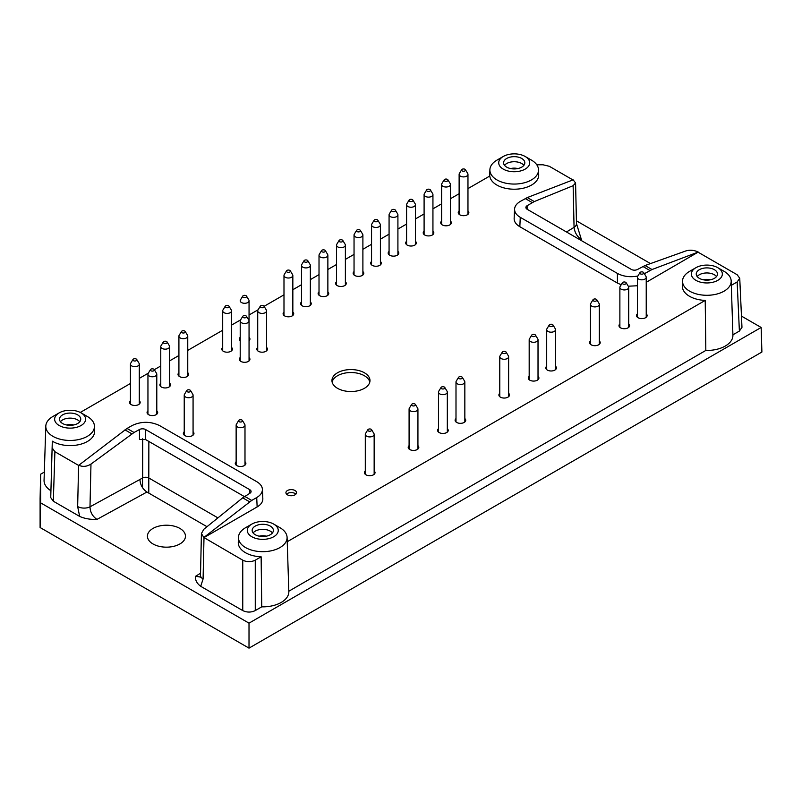 <?xml version="1.0" encoding="UTF-8"?>
<svg xmlns="http://www.w3.org/2000/svg" width="802" height="802" viewBox="0 0 802 802"><rect width="100%" height="100%" fill="white"/><g stroke="black" fill="none" stroke-linecap="round" stroke-linejoin="round"><path stroke-width="1.2" d="M510.643 168.57A8.842 5.103 180 0 1 517.771 168.57M703.294 279.798A8.842 5.103 180 0 1 710.422 279.798M504.538 165.322A10.616 6.125 180 0 1 506.704 163.518A10.616 6.125 180 0 1 523.876 165.322M697.189 276.55A10.616 6.125 180 0 1 699.354 274.745A10.616 6.125 180 0 1 716.527 276.55M506.704 158.465A10.616 6.125 180 0 1 518.272 157.132A10.616 6.125 180 0 1 524.829 162.796A10.616 6.125 180 0 1 514.212 168.931A10.616 6.125 180 0 1 503.596 162.796A10.616 6.125 180 0 1 506.704 158.465M699.354 269.693A10.616 6.125 180 0 1 710.923 268.359A10.616 6.125 180 0 1 717.469 274.023A10.616 6.125 180 0 1 706.863 280.149A10.616 6.125 180 0 1 696.246 274.023A10.616 6.125 180 0 1 699.354 269.693M531.415 160.089L525.16 156.48A15.479 8.932 180 0 1 525.16 169.122A15.479 8.932 180 0 1 503.265 169.122A15.479 8.932 180 0 1 503.265 156.48A15.479 8.932 180 0 1 525.16 156.48L531.415 160.089A24.321 14.045 180 0 1 538.533 169.763A24.321 14.045 180 0 1 515.255 184.049A24.321 14.045 180 0 1 489.942 170.966A24.321 14.045 180 0 1 489.892 169.763A24.321 14.045 180 0 1 497.009 160.089L503.265 156.48M527.104 209.242L527.104 205.723A4.421 2.556 0 0 0 525.891 207.487A4.421 2.556 0 0 0 527.185 209.292L631.334 269.422A4.421 2.556 0 0 0 637.51 269.472L645.069 265.522L652.016 269.532L644.928 273.422L644.928 274.685M724.056 271.317L717.8 267.698A15.479 8.932 180 0 1 717.8 280.339A15.479 8.932 180 0 1 695.915 280.339A15.479 8.932 180 0 1 695.915 267.698A15.479 8.932 180 0 1 717.8 267.698L724.056 271.317A24.321 14.045 180 0 1 731.183 280.981A24.321 14.045 180 0 1 705.229 295.256A24.321 14.045 180 0 1 682.532 280.981A24.321 14.045 180 0 1 689.66 271.317L695.915 267.698M527.104 205.723L534.282 201.563L573.129 185.703L575.575 182.956L573.139 179.838L527.335 197.553L534.282 201.563M520.257 217.322L519.836 226.715L617.42 283.056L617.42 273.422L520.257 217.322C516.418 215.026 514.523 212.279 514.573 209.091C514.784 206.124 516.678 203.568 520.257 201.442L527.335 197.553M617.42 273.422C623.375 276.57 630.192 277.432 637.881 276.018M644.357 273.733L644.928 273.422M652.016 269.532L698.231 252.059C694.161 250.124 690.091 249.723 686.011 250.876L645.069 265.522M576.417 220.811L650.502 263.577M741.459 316.098L761.158 327.467L761.9 352.028L249.011 648.136L40.1 527.526L40.621 502.844L249.011 623.154L249.011 648.136M576.488 223.638A8.842 5.243 -1.3 0 1 574.062 227.357C574.693 232.52 577.149 236.64 581.44 239.698L576.488 223.638L575.575 182.956M538.533 169.763L538.693 174.816A24.491 14.135 180 0 1 515.255 189.202A24.491 14.135 180 0 1 489.781 176.019L467.967 188.61M572.919 179.929L549.3 166.285L543.044 164.791L536.789 164.791M519.836 226.715C515.997 224.42 514.092 221.673 514.142 218.475L514.573 209.091M637.389 285.753L628.277 286.214M621.199 284.75L617.42 283.056M698.231 252.059L646.232 282.304M698.241 252.279L737.158 274.745L739.745 278.224L737.158 281.963L731.324 285.332M737.158 281.963L739.384 331.076L741.97 327.336L739.745 278.224M739.384 331.076L732.908 334.815M682.532 280.981L682.372 286.033A24.491 14.135 180 0 0 705.219 300.409L705.83 350.444A26.065 15.048 0 0 0 732.918 335.136L731.183 280.981M292.84 312.048A5.303 3.068 180 0 1 293.722 313.742A5.303 3.068 180 0 1 290.444 316.579A5.303 3.068 180 0 1 284.66 315.908A5.303 3.068 180 0 1 283.106 313.742A5.303 3.068 180 0 1 283.988 312.048M310.354 301.943A5.303 3.068 180 0 1 311.236 303.637A5.303 3.068 180 0 1 307.958 306.464A5.303 3.068 180 0 1 302.174 305.803A5.303 3.068 180 0 1 300.62 303.637A5.303 3.068 180 0 1 301.502 301.943M327.868 291.828A5.303 3.068 180 0 1 328.75 293.522A5.303 3.068 180 0 1 325.472 296.349A5.303 3.068 180 0 1 319.687 295.687A5.303 3.068 180 0 1 318.133 293.522A5.303 3.068 180 0 1 319.016 291.828M345.381 281.713A5.303 3.068 180 0 1 346.263 283.407A5.303 3.068 180 0 1 342.985 286.244A5.303 3.068 180 0 1 337.201 285.582A5.303 3.068 180 0 1 335.647 283.407A5.303 3.068 180 0 1 336.529 281.713M362.895 271.607A5.303 3.068 180 0 1 363.777 273.302A5.303 3.068 180 0 1 360.499 276.129A5.303 3.068 180 0 1 354.715 275.467A5.303 3.068 180 0 1 353.161 273.302A5.303 3.068 180 0 1 354.043 271.607M508.628 393.301A5.303 3.068 180 0 1 509.511 394.995A5.303 3.068 180 0 1 506.232 397.822A5.303 3.068 180 0 1 500.448 397.16A5.303 3.068 180 0 1 498.894 394.995A5.303 3.068 180 0 1 499.776 393.301M538.022 376.328A5.303 3.068 180 0 1 538.904 378.023A5.303 3.068 180 0 1 535.636 380.85A5.303 3.068 180 0 1 529.851 380.188A5.303 3.068 180 0 1 528.297 378.023A5.303 3.068 180 0 1 529.18 376.328M380.409 261.492A5.303 3.068 180 0 1 381.291 263.186A5.303 3.068 180 0 1 378.013 266.023A5.303 3.068 180 0 1 372.228 265.352A5.303 3.068 180 0 1 370.674 263.186A5.303 3.068 180 0 1 371.557 261.492M555.535 366.223A5.303 3.068 180 0 1 556.418 367.907A5.303 3.068 180 0 1 553.149 370.745A5.303 3.068 180 0 1 547.365 370.083A5.303 3.068 180 0 1 545.811 367.907A5.303 3.068 180 0 1 546.693 366.223M599.325 340.94A5.303 3.068 180 0 1 600.207 342.634A5.303 3.068 180 0 1 596.929 345.462A5.303 3.068 180 0 1 591.144 344.8A5.303 3.068 180 0 1 589.59 342.634A5.303 3.068 180 0 1 590.472 340.94M397.912 251.387A5.303 3.068 180 0 1 398.805 253.081A5.303 3.068 180 0 1 395.526 255.908A5.303 3.068 180 0 1 389.742 255.247A5.303 3.068 180 0 1 388.188 253.081A5.303 3.068 180 0 1 389.07 251.387M415.426 241.272A5.303 3.068 180 0 1 416.318 242.966A5.303 3.068 180 0 1 413.04 245.793A5.303 3.068 180 0 1 407.256 245.131A5.303 3.068 180 0 1 405.702 242.966A5.303 3.068 180 0 1 406.584 241.272M628.718 323.968A5.303 3.068 180 0 1 629.6 325.662A5.303 3.068 180 0 1 626.322 328.489A5.303 3.068 180 0 1 620.537 327.828A5.303 3.068 180 0 1 618.984 325.662A5.303 3.068 180 0 1 619.876 323.968M646.232 313.853A5.303 3.068 180 0 1 647.114 315.547A5.303 3.068 180 0 1 643.836 318.384A5.303 3.068 180 0 1 638.051 317.712A5.303 3.068 180 0 1 636.497 315.547A5.303 3.068 180 0 1 637.389 313.853M432.94 231.156A5.303 3.068 180 0 1 433.832 232.851A5.303 3.068 180 0 1 430.554 235.688A5.303 3.068 180 0 1 424.769 235.026A5.303 3.068 180 0 1 423.215 232.851A5.303 3.068 180 0 1 424.098 231.156M450.453 221.051A5.303 3.068 180 0 1 451.346 222.745A5.303 3.068 180 0 1 448.067 225.573A5.303 3.068 180 0 1 442.283 224.911A5.303 3.068 180 0 1 440.729 222.745A5.303 3.068 180 0 1 441.611 221.051M467.967 210.936A5.303 3.068 180 0 1 468.859 212.63A5.303 3.068 180 0 1 465.581 215.467A5.303 3.068 180 0 1 459.797 214.796A5.303 3.068 180 0 1 458.243 212.63A5.303 3.068 180 0 1 459.125 210.936M259.206 536.187A8.842 5.103 180 0 1 266.334 536.187M66.556 424.96A8.842 5.103 180 0 1 73.684 424.96M253.101 532.939A10.616 6.125 180 0 1 255.267 531.135A10.616 6.125 180 0 1 272.439 532.939M60.451 421.722A10.616 6.125 180 0 1 62.616 419.917A10.616 6.125 180 0 1 79.789 421.722M255.267 526.082A10.616 6.125 180 0 1 266.835 524.749A10.616 6.125 180 0 1 273.382 530.413A10.616 6.125 180 0 1 262.765 536.538A10.616 6.125 180 0 1 252.159 530.413A10.616 6.125 180 0 1 255.267 526.082M62.616 414.855A10.616 6.125 180 0 1 74.185 413.531A10.616 6.125 180 0 1 80.741 419.185A10.616 6.125 180 0 1 70.125 425.321A10.616 6.125 180 0 1 59.508 419.185A10.616 6.125 180 0 1 62.616 414.855M279.968 527.706L273.713 524.097A15.479 8.932 180 0 1 273.713 536.738A15.479 8.932 180 0 1 251.828 536.738A15.479 8.932 180 0 1 251.828 524.097A15.479 8.932 180 0 1 273.713 524.097L279.968 527.706A24.321 14.045 180 0 1 287.086 537.38A24.321 14.045 180 0 1 261.141 551.646A24.321 14.045 180 0 1 238.445 537.38A24.321 14.045 180 0 1 245.572 527.706L251.828 524.097M244.73 496.398L251.718 500.438L203.838 537.49L201.412 533.53L203.858 529.24L242.705 497.831L249.883 493.27A4.421 2.556 0 0 0 251.096 491.506A4.421 2.556 0 0 0 249.793 489.701L249.793 493.31M145.643 439.586L145.643 429.571A4.421 2.556 0 0 0 139.468 429.521L139.468 439.446L145.643 439.586L244.399 496.598M145.643 429.571L249.793 489.701M87.328 416.479L81.072 412.87A15.479 8.932 180 0 1 81.072 425.511A15.479 8.932 180 0 1 59.178 425.511A15.479 8.932 180 0 1 59.178 412.87A15.479 8.932 180 0 1 81.072 412.87L87.328 416.479A24.321 14.045 180 0 1 94.446 426.153A24.321 14.045 180 0 1 79.308 439.416A24.321 14.045 180 0 1 52.431 436.047A24.321 14.045 180 0 1 45.804 426.153A24.321 14.045 180 0 1 52.922 416.479L59.178 412.87M217.913 517.881L148.851 478.002A4.421 2.556 0 0 0 142.676 477.962L89.994 506.824C90.215 512.227 92.551 516.418 96.992 519.395L146.936 492.027C142.586 488.999 140.25 484.819 139.929 479.466M251.718 500.438L256.72 497.551C260.56 495.255 262.454 492.508 262.414 489.31C262.204 486.343 260.299 483.796 256.72 481.661L159.558 425.571C150.395 421.24 141.222 421.24 132.049 425.571L127.047 428.458L134.044 432.499L139.468 429.521M78.756 465.27C82.817 467.045 86.887 466.644 90.977 464.067L89.994 506.824A8.842 4.972 1.3 0 1 77.654 506.543L78.596 465.411L127.047 428.458M134.044 432.499L90.977 464.067M148.781 493.09L148.851 441.441M179.899 528.428A19.017 10.977 0 0 0 159.167 526.052A19.017 10.977 0 0 0 147.428 536.197A19.017 10.977 0 0 0 153.002 543.957A19.017 10.977 0 0 0 173.723 546.332A19.017 10.977 0 0 0 185.462 536.197A19.017 10.977 0 0 0 179.899 528.428M77.654 506.543L79.649 516.408C84.671 518.653 90.456 519.646 96.992 519.395M200.259 576.989L195.548 576.287C195.107 580.067 196.831 583.405 200.711 586.312L203.086 578.964A8.842 4.972 1.2 0 1 200.5 575.355L200.149 577.239M761.158 327.467L249.011 623.154M40.1 527.526L40.1 498.633L40.621 474.203L40.621 502.844M40.621 474.203L44.331 472.067M705.83 350.444L288.82 591.214M238.445 537.38L238.284 542.433A24.491 14.135 180 0 0 261.131 556.799L261.743 606.843A26.065 15.048 0 0 0 288.83 591.525L287.086 537.38M261.743 606.843L255.267 610.583C251.096 612.558 246.926 612.558 242.755 610.583L200.711 586.312M206.996 526.703L146.936 492.027M79.649 516.408L53.323 501.22L50.737 497.601L52.31 441.17L50.737 497.601M45.804 426.153L44.06 480.298A26.065 15.048 0 0 0 50.737 490.634M261.131 556.799L255.267 560.187C251.096 562.152 246.926 562.152 242.755 560.187L203.838 537.49M262.414 489.31L262.835 498.704C262.886 501.892 260.991 504.638 257.141 506.934L203.838 537.711M78.596 465.411L54.897 451.726L52.31 448.117M94.446 426.153L94.606 431.205A24.491 14.135 180 0 1 79.368 444.559A24.491 14.135 180 0 1 52.31 441.17M80.28 412.449L130.435 383.486M139.287 378.384L148.34 373.151M154.315 369.702L160.771 365.973M169.623 360.87L178.916 355.497M187.758 350.394L222.695 330.223M231.537 325.121L240.209 320.108M249.051 315.006L258.114 309.772M264.089 306.324L283.988 294.835M292.84 289.722L301.502 284.72M310.354 279.617L319.016 274.615M327.868 269.502L336.529 264.5M345.381 259.397L354.043 254.384M362.895 249.282L371.557 244.279M380.409 239.166L389.07 234.164M397.912 229.061L406.584 224.059M415.426 218.946L424.098 213.944M432.94 208.841L441.611 203.828M450.453 198.726L459.125 193.723M705.219 300.409L287.226 541.731M369.802 382.033A19.017 10.977 0 0 0 350.965 372.529A19.017 10.977 0 0 0 332.118 382.033M337.512 388.318A19.017 10.977 0 0 0 358.243 390.694A19.017 10.977 0 0 0 369.983 380.549A19.017 10.977 0 0 0 350.965 369.572A19.017 10.977 0 0 0 331.948 380.549A19.017 10.977 0 0 0 337.512 388.318M295.878 494.162A5.303 3.068 0 0 0 291.226 492.578A5.303 3.068 0 0 0 286.585 494.162M287.477 494.844A5.303 3.068 180 0 1 285.923 492.679A5.303 3.068 180 0 1 289.201 489.852A5.303 3.068 180 0 1 294.986 490.513A5.303 3.068 180 0 1 296.539 492.679A5.303 3.068 180 0 1 293.261 495.506A5.303 3.068 180 0 1 287.477 494.844M244.991 461.731A5.303 3.068 180 0 1 245.873 463.426A5.303 3.068 180 0 1 242.595 466.263A5.303 3.068 180 0 1 236.811 465.591A5.303 3.068 180 0 1 235.257 463.426A5.303 3.068 180 0 1 236.139 461.731M193.071 431.757A5.303 3.068 180 0 1 193.954 433.451A5.303 3.068 180 0 1 190.686 436.288A5.303 3.068 180 0 1 184.901 435.616A5.303 3.068 180 0 1 183.347 433.451A5.303 3.068 180 0 1 184.229 431.757M156.791 410.814A5.303 3.068 180 0 1 157.683 412.509A5.303 3.068 180 0 1 154.405 415.346A5.303 3.068 180 0 1 148.621 414.674A5.303 3.068 180 0 1 147.067 412.509A5.303 3.068 180 0 1 147.949 410.814M139.287 400.709A5.303 3.068 180 0 1 140.17 402.403A5.303 3.068 180 0 1 136.891 405.231A5.303 3.068 180 0 1 131.107 404.569A5.303 3.068 180 0 1 129.553 402.403A5.303 3.068 180 0 1 130.435 400.709M169.623 383.196A5.303 3.068 180 0 1 170.505 384.88A5.303 3.068 180 0 1 167.227 387.717A5.303 3.068 180 0 1 161.443 387.055A5.303 3.068 180 0 1 159.889 384.88A5.303 3.068 180 0 1 160.771 383.196M187.758 372.719A5.303 3.068 180 0 1 188.64 374.414A5.303 3.068 180 0 1 185.362 377.241A5.303 3.068 180 0 1 179.578 376.579A5.303 3.068 180 0 1 178.024 374.414A5.303 3.068 180 0 1 178.916 372.719M231.537 347.436A5.303 3.068 180 0 1 232.43 349.131A5.303 3.068 180 0 1 229.151 351.968A5.303 3.068 180 0 1 223.367 351.296A5.303 3.068 180 0 1 221.813 349.131A5.303 3.068 180 0 1 222.695 347.436M249.051 357.552A5.303 3.068 180 0 1 249.933 359.246A5.303 3.068 180 0 1 246.665 362.073A5.303 3.068 180 0 1 240.881 361.411A5.303 3.068 180 0 1 239.327 359.246A5.303 3.068 180 0 1 240.209 357.552M266.565 347.436A5.303 3.068 180 0 1 267.447 349.131A5.303 3.068 180 0 1 264.179 351.968A5.303 3.068 180 0 1 258.394 351.296A5.303 3.068 180 0 1 256.84 349.131A5.303 3.068 180 0 1 257.723 347.436M240.209 340.72A5.303 3.068 180 0 1 239.327 339.025A5.303 3.068 180 0 1 240.209 337.331M249.051 337.331A5.303 3.068 180 0 1 249.933 339.025A5.303 3.068 180 0 1 249.051 340.72M374.153 470.944A5.303 3.068 180 0 1 375.035 472.639A5.303 3.068 180 0 1 371.757 475.466A5.303 3.068 180 0 1 365.973 474.804A5.303 3.068 180 0 1 364.419 472.639A5.303 3.068 180 0 1 365.301 470.944M417.932 445.661A5.303 3.068 180 0 1 418.814 447.356A5.303 3.068 180 0 1 415.536 450.193A5.303 3.068 180 0 1 409.752 449.521A5.303 3.068 180 0 1 408.198 447.356A5.303 3.068 180 0 1 409.09 445.661M447.326 428.689A5.303 3.068 180 0 1 448.218 430.383A5.303 3.068 180 0 1 444.94 433.22A5.303 3.068 180 0 1 439.155 432.549A5.303 3.068 180 0 1 437.601 430.383A5.303 3.068 180 0 1 438.483 428.689M464.839 418.584A5.303 3.068 180 0 1 465.731 420.278A5.303 3.068 180 0 1 462.453 423.105A5.303 3.068 180 0 1 456.669 422.443A5.303 3.068 180 0 1 455.115 420.278A5.303 3.068 180 0 1 455.997 418.584M166.605 341.532A1.995 1.153 180 0 1 167.077 341.963A1.995 1.153 180 0 1 165.192 343.497A1.995 1.153 180 0 1 163.317 341.963A1.995 1.153 180 0 1 166.605 341.532M167.077 341.963L169.372 345.762A4.421 2.556 180 0 1 169.623 346.604A4.421 2.556 180 0 1 165.192 349.161A4.421 2.556 180 0 1 160.771 346.604A4.421 2.556 180 0 1 161.022 345.762L163.317 341.963M228.52 305.783A1.995 1.153 180 0 1 229.001 306.214A1.995 1.153 180 0 1 227.116 307.747A1.995 1.153 180 0 1 225.242 306.214A1.995 1.153 180 0 1 228.52 305.783M229.001 306.214L231.297 310.013A4.421 2.556 180 0 1 231.537 310.855A4.421 2.556 180 0 1 227.116 313.412A4.421 2.556 180 0 1 222.695 310.855A4.421 2.556 180 0 1 222.946 310.013L225.242 306.214M243.227 295.667A1.995 1.153 180 0 1 246.515 296.108A1.995 1.153 180 0 1 244.63 297.632A1.995 1.153 180 0 1 242.755 296.108A1.995 1.153 180 0 1 243.227 295.667M246.515 296.108L248.81 299.898A4.421 2.556 180 0 1 249.051 300.74A4.421 2.556 180 0 1 244.63 303.296A4.421 2.556 180 0 1 240.209 300.74A4.421 2.556 180 0 1 240.46 299.898L242.755 296.108M289.823 270.394A1.995 1.153 180 0 1 290.294 270.825A1.995 1.153 180 0 1 288.409 272.349A1.995 1.153 180 0 1 286.535 270.825A1.995 1.153 180 0 1 289.823 270.394M290.294 270.825L292.59 274.625A4.421 2.556 180 0 1 292.84 275.467A4.421 2.556 180 0 1 288.409 278.013A4.421 2.556 180 0 1 283.988 275.467A4.421 2.556 180 0 1 284.239 274.625L286.535 270.825M324.85 250.174A1.995 1.153 180 0 1 325.321 250.605A1.995 1.153 180 0 1 323.437 252.129A1.995 1.153 180 0 1 321.562 250.605A1.995 1.153 180 0 1 324.85 250.174M325.321 250.605L327.617 254.404A4.421 2.556 180 0 1 327.868 255.247A4.421 2.556 180 0 1 323.437 257.793A4.421 2.556 180 0 1 319.016 255.247A4.421 2.556 180 0 1 319.266 254.404L321.562 250.605M359.877 229.943A1.995 1.153 180 0 1 360.349 230.385A1.995 1.153 180 0 1 358.464 231.908A1.995 1.153 180 0 1 356.589 230.385A1.995 1.153 180 0 1 359.877 229.943M360.349 230.385L362.644 234.174A4.421 2.556 180 0 1 362.895 235.016A4.421 2.556 180 0 1 358.464 237.572A4.421 2.556 180 0 1 354.043 235.016A4.421 2.556 180 0 1 354.294 234.174L356.589 230.385M394.905 209.723A1.995 1.153 180 0 1 395.376 210.154A1.995 1.153 180 0 1 393.491 211.688A1.995 1.153 180 0 1 391.617 210.154A1.995 1.153 180 0 1 394.905 209.723M395.376 210.154L397.672 213.954A4.421 2.556 180 0 1 397.912 214.796A4.421 2.556 180 0 1 393.491 217.352A4.421 2.556 180 0 1 389.07 214.796A4.421 2.556 180 0 1 389.321 213.954L391.617 210.154M429.932 189.503A1.995 1.153 180 0 1 430.403 189.934A1.995 1.153 180 0 1 428.519 191.467A1.995 1.153 180 0 1 426.644 189.934A1.995 1.153 180 0 1 429.932 189.503M430.403 189.934L432.699 193.733A4.421 2.556 180 0 1 432.94 194.575A4.421 2.556 180 0 1 428.519 197.132A4.421 2.556 180 0 1 424.098 194.575A4.421 2.556 180 0 1 424.348 193.733L426.644 189.934M150.966 369.161A1.995 1.153 180 0 1 154.255 369.592A1.995 1.153 180 0 1 152.37 371.115A1.995 1.153 180 0 1 150.495 369.592A1.995 1.153 180 0 1 150.966 369.161M154.255 369.592L156.55 373.391A4.421 2.556 180 0 1 156.791 374.233A4.421 2.556 180 0 1 152.37 376.78A4.421 2.556 180 0 1 147.949 374.233A4.421 2.556 180 0 1 148.2 373.391L150.495 369.592M190.054 390.103A1.995 1.153 180 0 1 190.525 390.534A1.995 1.153 180 0 1 188.65 392.068A1.995 1.153 180 0 1 186.776 390.534A1.995 1.153 180 0 1 190.054 390.103M190.525 390.534L192.831 394.333A4.421 2.556 180 0 1 193.071 395.175A4.421 2.556 180 0 1 188.65 397.732A4.421 2.556 180 0 1 184.229 395.175A4.421 2.556 180 0 1 184.48 394.333L186.776 390.534M241.973 420.078A1.995 1.153 180 0 1 242.445 420.509A1.995 1.153 180 0 1 240.57 422.032A1.995 1.153 180 0 1 238.685 420.509A1.995 1.153 180 0 1 241.973 420.078M242.445 420.509L244.74 424.308A4.421 2.556 180 0 1 244.991 425.15A4.421 2.556 180 0 1 240.57 427.697A4.421 2.556 180 0 1 236.139 425.15A4.421 2.556 180 0 1 236.389 424.308L238.685 420.509M371.136 429.281A1.995 1.153 180 0 1 371.607 429.722A1.995 1.153 180 0 1 369.722 431.245A1.995 1.153 180 0 1 367.847 429.722A1.995 1.153 180 0 1 371.136 429.281M371.607 429.722L373.902 433.511A4.421 2.556 180 0 1 374.153 434.353A4.421 2.556 180 0 1 369.722 436.91A4.421 2.556 180 0 1 365.301 434.353A4.421 2.556 180 0 1 365.552 433.511L367.847 429.722M414.915 404.007A1.995 1.153 180 0 1 415.386 404.439A1.995 1.153 180 0 1 413.511 405.962A1.995 1.153 180 0 1 411.627 404.439A1.995 1.153 180 0 1 414.915 404.007M415.386 404.439L417.682 408.238A4.421 2.556 180 0 1 417.932 409.08A4.421 2.556 180 0 1 413.511 411.627A4.421 2.556 180 0 1 409.09 409.08A4.421 2.556 180 0 1 409.331 408.238L411.627 404.439M444.318 387.035A1.995 1.153 180 0 1 444.789 387.466A1.995 1.153 180 0 1 442.904 388.99A1.995 1.153 180 0 1 441.03 387.466A1.995 1.153 180 0 1 444.318 387.035M444.789 387.466L447.085 391.266A4.421 2.556 180 0 1 447.326 392.108A4.421 2.556 180 0 1 442.904 394.654A4.421 2.556 180 0 1 438.483 392.108A4.421 2.556 180 0 1 438.734 391.266L441.03 387.466M461.832 376.92A1.995 1.153 180 0 1 462.303 377.351A1.995 1.153 180 0 1 460.418 378.885A1.995 1.153 180 0 1 458.543 377.351A1.995 1.153 180 0 1 461.832 376.92M462.303 377.351L464.599 381.15A4.421 2.556 180 0 1 464.839 381.993A4.421 2.556 180 0 1 460.418 384.549A4.421 2.556 180 0 1 455.997 381.993A4.421 2.556 180 0 1 456.248 381.15L458.543 377.351M505.611 351.647A1.995 1.153 180 0 1 506.082 352.078A1.995 1.153 180 0 1 504.207 353.602A1.995 1.153 180 0 1 502.323 352.078A1.995 1.153 180 0 1 505.611 351.647M506.082 352.078L508.378 355.877A4.421 2.556 180 0 1 508.628 356.72A4.421 2.556 180 0 1 504.207 359.266A4.421 2.556 180 0 1 499.776 356.72A4.421 2.556 180 0 1 500.027 355.877L502.323 352.078M535.004 334.675A1.995 1.153 180 0 1 535.475 335.106A1.995 1.153 180 0 1 533.601 336.629A1.995 1.153 180 0 1 531.726 335.106A1.995 1.153 180 0 1 535.004 334.675M535.475 335.106L537.781 338.905A4.421 2.556 180 0 1 538.022 339.747A4.421 2.556 180 0 1 533.601 342.294A4.421 2.556 180 0 1 529.18 339.747A4.421 2.556 180 0 1 529.43 338.905L531.726 335.106M552.518 324.559A1.995 1.153 180 0 1 552.989 324.99A1.995 1.153 180 0 1 551.114 326.524A1.995 1.153 180 0 1 549.24 324.99A1.995 1.153 180 0 1 552.518 324.559M552.989 324.99L555.295 328.79A4.421 2.556 180 0 1 555.535 329.632A4.421 2.556 180 0 1 551.114 332.188A4.421 2.556 180 0 1 546.693 329.632A4.421 2.556 180 0 1 546.934 328.79L549.24 324.99M596.307 299.286A1.995 1.153 180 0 1 596.778 299.717A1.995 1.153 180 0 1 594.894 301.241A1.995 1.153 180 0 1 593.019 299.717A1.995 1.153 180 0 1 596.307 299.286M596.778 299.717L599.074 303.507A4.421 2.556 180 0 1 599.325 304.349A4.421 2.556 180 0 1 594.894 306.905A4.421 2.556 180 0 1 590.472 304.349A4.421 2.556 180 0 1 590.723 303.507L593.019 299.717M625.7 282.314A1.995 1.153 180 0 1 626.172 282.745A1.995 1.153 180 0 1 624.297 284.269A1.995 1.153 180 0 1 622.412 282.745A1.995 1.153 180 0 1 625.7 282.314M626.172 282.745L628.467 286.535A4.421 2.556 180 0 1 628.718 287.377A4.421 2.556 180 0 1 624.297 289.933A4.421 2.556 180 0 1 619.876 287.377A4.421 2.556 180 0 1 620.116 286.535L622.412 282.745M643.214 272.199A1.995 1.153 180 0 1 643.685 272.63A1.995 1.153 180 0 1 641.811 274.164A1.995 1.153 180 0 1 639.926 272.63A1.995 1.153 180 0 1 643.214 272.199M643.685 272.63L645.981 276.429A4.421 2.556 180 0 1 646.232 277.271A4.421 2.556 180 0 1 641.811 279.828A4.421 2.556 180 0 1 637.389 277.271A4.421 2.556 180 0 1 637.63 276.429L639.926 272.63M464.959 169.282A1.995 1.153 180 0 1 465.431 169.713A1.995 1.153 180 0 1 463.546 171.237A1.995 1.153 180 0 1 461.671 169.713A1.995 1.153 180 0 1 464.959 169.282M465.431 169.713L467.726 173.513A4.421 2.556 180 0 1 467.967 174.355A4.421 2.556 180 0 1 463.546 176.901A4.421 2.556 180 0 1 459.125 174.355A4.421 2.556 180 0 1 459.376 173.513L461.671 169.713M447.446 179.387A1.995 1.153 180 0 1 447.917 179.828A1.995 1.153 180 0 1 446.032 181.352A1.995 1.153 180 0 1 444.158 179.828A1.995 1.153 180 0 1 447.446 179.387M447.917 179.828L450.213 183.618A4.421 2.556 180 0 1 450.453 184.46A4.421 2.556 180 0 1 446.032 187.016A4.421 2.556 180 0 1 441.611 184.46A4.421 2.556 180 0 1 441.862 183.618L444.158 179.828M412.418 199.618A1.995 1.153 180 0 1 412.89 200.049A1.995 1.153 180 0 1 411.005 201.573A1.995 1.153 180 0 1 409.13 200.049A1.995 1.153 180 0 1 412.418 199.618M412.89 200.049L415.185 203.848A4.421 2.556 180 0 1 415.426 204.68A4.421 2.556 180 0 1 411.005 207.237A4.421 2.556 180 0 1 406.584 204.68A4.421 2.556 180 0 1 406.835 203.848L409.13 200.049M377.391 219.838A1.995 1.153 180 0 1 377.862 220.269A1.995 1.153 180 0 1 375.978 221.793A1.995 1.153 180 0 1 374.103 220.269A1.995 1.153 180 0 1 377.391 219.838M377.862 220.269L380.158 224.069A4.421 2.556 180 0 1 380.409 224.911A4.421 2.556 180 0 1 375.978 227.457A4.421 2.556 180 0 1 371.557 224.911A4.421 2.556 180 0 1 371.807 224.069L374.103 220.269M342.364 240.059A1.995 1.153 180 0 1 342.835 240.49A1.995 1.153 180 0 1 340.95 242.024A1.995 1.153 180 0 1 339.076 240.49A1.995 1.153 180 0 1 342.364 240.059M342.835 240.49L345.131 244.289A4.421 2.556 180 0 1 345.381 245.131A4.421 2.556 180 0 1 340.95 247.688A4.421 2.556 180 0 1 336.529 245.131A4.421 2.556 180 0 1 336.78 244.289L339.076 240.49M307.336 260.279A1.995 1.153 180 0 1 307.808 260.71A1.995 1.153 180 0 1 305.923 262.244A1.995 1.153 180 0 1 304.048 260.71A1.995 1.153 180 0 1 307.336 260.279M307.808 260.71L310.103 264.51A4.421 2.556 180 0 1 310.354 265.352A4.421 2.556 180 0 1 305.923 267.908A4.421 2.556 180 0 1 301.502 265.352A4.421 2.556 180 0 1 301.752 264.51L304.048 260.71M263.547 305.783A1.995 1.153 180 0 1 264.018 306.214A1.995 1.153 180 0 1 262.144 307.747A1.995 1.153 180 0 1 260.269 306.214A1.995 1.153 180 0 1 263.547 305.783M264.018 306.214L266.324 310.013A4.421 2.556 180 0 1 266.565 310.855A4.421 2.556 180 0 1 262.144 313.412A4.421 2.556 180 0 1 257.723 310.855A4.421 2.556 180 0 1 257.973 310.013L260.269 306.214M243.227 315.898A1.995 1.153 180 0 1 246.515 316.329A1.995 1.153 180 0 1 244.63 317.853A1.995 1.153 180 0 1 242.755 316.329A1.995 1.153 180 0 1 243.227 315.898M246.515 316.329L248.81 320.118A4.421 2.556 180 0 1 249.051 320.96A4.421 2.556 180 0 1 244.63 323.517A4.421 2.556 180 0 1 240.209 320.96A4.421 2.556 180 0 1 240.46 320.118L242.755 316.329M184.741 331.056A1.995 1.153 180 0 1 185.212 331.497A1.995 1.153 180 0 1 183.337 333.02A1.995 1.153 180 0 1 181.452 331.497A1.995 1.153 180 0 1 184.741 331.056M185.212 331.497L187.508 335.286A4.421 2.556 180 0 1 187.758 336.128A4.421 2.556 180 0 1 183.337 338.685A4.421 2.556 180 0 1 178.916 336.128A4.421 2.556 180 0 1 179.157 335.286L181.452 331.497M136.27 359.045A1.995 1.153 180 0 1 136.741 359.476A1.995 1.153 180 0 1 134.856 361.01A1.995 1.153 180 0 1 132.982 359.476A1.995 1.153 180 0 1 136.27 359.045M136.741 359.476L139.037 363.276A4.421 2.556 180 0 1 139.287 364.118A4.421 2.556 180 0 1 134.856 366.674A4.421 2.556 180 0 1 130.435 364.118A4.421 2.556 180 0 1 130.686 363.276L132.982 359.476M573.129 185.703L574.062 227.357L566.473 231.968M525.26 198.555L532.257 202.595M642.933 266.495L649.931 270.535M580.668 240.169L581.44 239.698M142.676 438.814L142.676 477.962M242.705 497.831L249.643 501.841M124.962 429.862L131.909 433.872M200.54 573.25L195.548 576.287M255.267 560.187L255.267 610.583M242.755 560.187L242.755 610.583M203.989 537.801L203.086 578.964M257.141 506.934L256.72 497.551M54.897 451.726L53.323 501.22M142.525 478.042L142.525 487.656M489.892 169.763L489.691 176.079M201.412 533.53L200.5 575.355M160.771 346.604L160.771 386.574M169.623 346.604L169.623 386.574M222.695 310.855L222.695 350.825M231.537 310.855L231.537 350.825M249.051 300.74L249.051 360.94M283.988 275.467L283.988 315.437M292.84 275.467L292.84 315.437M319.016 255.247L319.016 295.216M327.868 255.247L327.868 295.216M354.043 235.016L354.043 274.996M362.895 235.016L362.895 274.996M389.07 214.796L389.07 254.775M397.912 214.796L397.912 254.775M424.098 194.575L424.098 234.545M432.94 194.575L432.94 234.545M147.949 374.233L147.949 414.203M156.791 374.233L156.791 414.203M184.229 395.175L184.229 435.145M193.071 395.175L193.071 435.145M236.139 425.15L236.139 465.12M244.991 425.15L244.991 465.12M365.301 434.353L365.301 474.333M374.153 434.353L374.153 474.333M409.09 409.08L409.09 449.05M417.932 409.08L417.932 449.05M438.483 392.108L438.483 432.077M447.326 392.108L447.326 432.077M455.997 381.993L455.997 421.972M464.839 381.993L464.839 421.972M499.776 356.72L499.776 396.689M508.628 356.72L508.628 396.689M529.18 339.747L529.18 379.717M538.022 339.747L538.022 379.717M546.693 329.632L546.693 369.602M555.535 329.632L555.535 369.602M590.472 304.349L590.472 344.329M599.325 304.349L599.325 344.329M619.876 287.377L619.876 327.356M628.718 287.377L628.718 327.356M637.389 277.271L637.389 317.241M646.232 277.271L646.232 317.241M459.125 174.355L459.125 214.324M467.967 174.355L467.967 214.324M441.611 184.46L441.611 224.44M450.453 184.46L450.453 224.44M406.584 204.68L406.584 244.66M415.426 204.68L415.426 244.66M371.557 224.911L371.557 264.881M380.409 224.911L380.409 264.881M336.529 245.131L336.529 285.101M345.381 245.131L345.381 285.101M301.502 265.352L301.502 305.331M310.354 265.352L310.354 305.331M257.723 310.855L257.723 350.825M266.565 310.855L266.565 350.825M240.209 320.96L240.209 360.94M178.916 336.128L178.916 376.108M187.758 336.128L187.758 376.108M130.435 364.118L130.435 404.088M139.287 364.118L139.287 404.088"/></g></svg>
